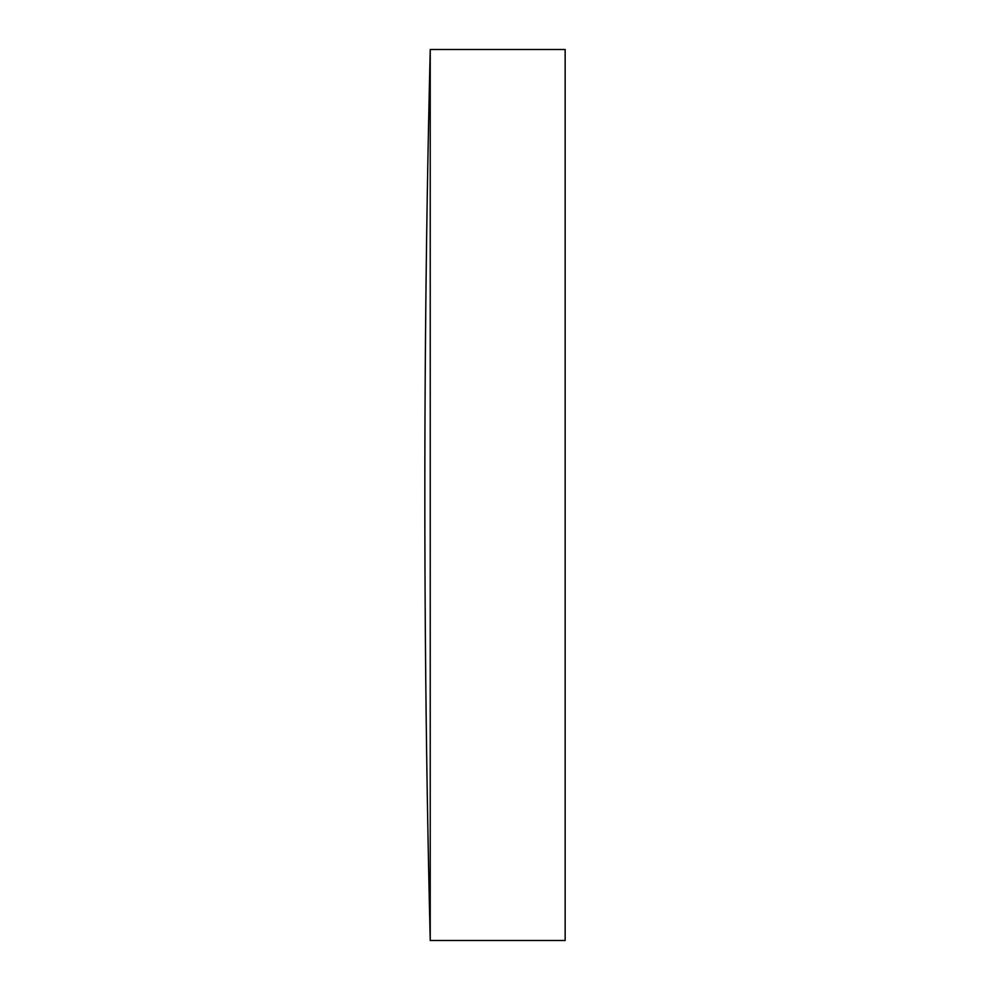<?xml version="1.0" encoding="UTF-8"?>
<svg xmlns="http://www.w3.org/2000/svg" width="990" height="990" viewBox="0 0 990 990"><rect width="100%" height="100%" fill="white"/><g stroke="black" fill="none" stroke-linecap="round" stroke-linejoin="round"><path stroke-width="1.49" d="M430.242 495L430.242 49.5A18370.737 18370.737 0 0 0 430.242 940.5L430.242 495M430.242 940.5L565.154 940.5L565.154 49.5L430.242 49.5"/></g></svg>
